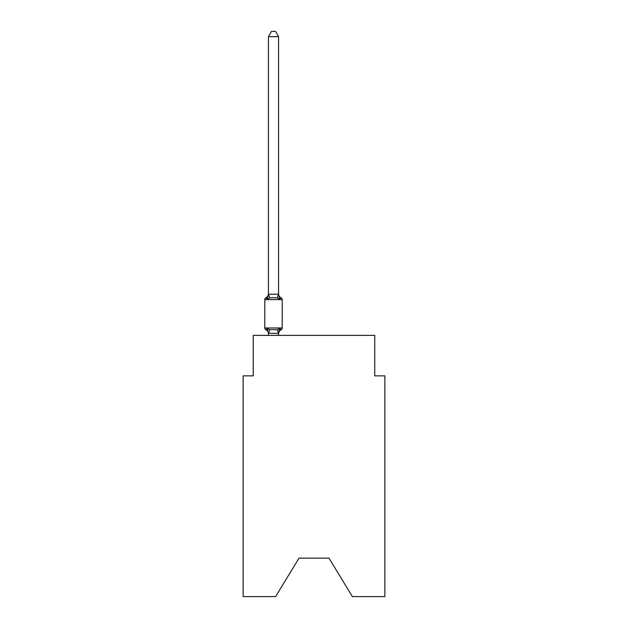 <?xml version="1.0" encoding="UTF-8"?>
<svg xmlns="http://www.w3.org/2000/svg" width="628" height="628" viewBox="0 0 628 628"><rect width="100%" height="100%" fill="white"/><g stroke="black" fill="none" stroke-linecap="round" stroke-linejoin="round"><path stroke-width="0.94" d="M328.986 558.127L352.379 596.6L384.878 596.6L384.878 375.866L374.751 375.866L374.751 335.368L253.249 335.368L253.249 375.866L243.122 375.866L243.122 596.6L275.621 596.6L299.014 558.127L328.986 558.127L299.014 558.127M279.829 328.365L281.069 329.794L279.829 328.365L281.069 329.794L279.829 328.365L281.069 329.794L279.829 328.365L278.557 333.382L268.439 333.201L268.439 333.798A4.459 4.459 0 0 0 265.927 329.794A2.025 2.025 0 0 1 264.788 327.973A2.025 2.025 0 0 0 265.927 329.794A2.025 2.025 0 0 1 264.788 327.973A2.025 2.025 0 0 0 265.927 329.794L267.167 328.365L265.927 329.794A2.025 2.025 0 0 1 264.788 327.973A2.025 2.025 0 0 0 265.927 329.794L267.167 328.365L265.927 329.794A2.025 2.025 0 0 1 264.788 327.973A2.025 2.025 0 0 0 265.927 329.794L267.167 328.365L265.927 329.794A2.025 2.025 0 0 1 264.788 327.973A2.025 2.025 0 0 0 265.927 329.794L267.167 328.365L265.927 329.794L267.167 328.365L269.702 329.669L277.293 329.669L279.829 328.365L281.069 329.794L280.441 329.48M278.557 36.667L268.439 36.667L271.477 31.4L275.519 31.4L278.557 36.667L278.557 294.391L279.829 299.226L281.069 297.798A2.025 2.025 0 0 1 282.208 299.619A2.025 2.025 0 0 0 281.069 297.798L279.829 299.226L277.293 297.923L273.502 297.719L269.702 297.923L267.167 299.226L265.927 297.798A4.459 4.459 0 0 0 268.439 293.794L268.439 294.391L268.439 293.794M278.557 294.391L278.557 293.794L278.557 294.391M267.167 328.365L267.842 330.501M278.557 333.201L279.036 330.823M268.439 36.667L268.439 294.391L267.167 299.226L265.927 297.798A2.025 2.025 0 0 0 264.788 299.619L264.788 327.973L282.208 327.973L282.208 299.619A2.025 2.025 0 0 0 281.069 297.798L279.829 299.226L281.069 297.798A2.025 2.025 0 0 1 282.208 299.619A2.025 2.025 0 0 0 281.069 297.798L279.829 299.226M268.439 294.21L278.557 294.21M278.557 335.368L278.557 333.382M268.439 335.368L268.439 333.382M278.557 333.798A4.459 4.459 0 0 1 281.069 329.794A2.025 2.025 0 0 0 282.208 327.973M278.557 293.794A4.459 4.459 0 0 0 281.069 297.798M282.208 299.619L264.788 299.619M269.702 329.669L268.517 333.413M277.293 329.669L278.479 333.413M268.517 294.187L269.702 297.923M278.479 294.187L277.293 297.923"/></g></svg>
